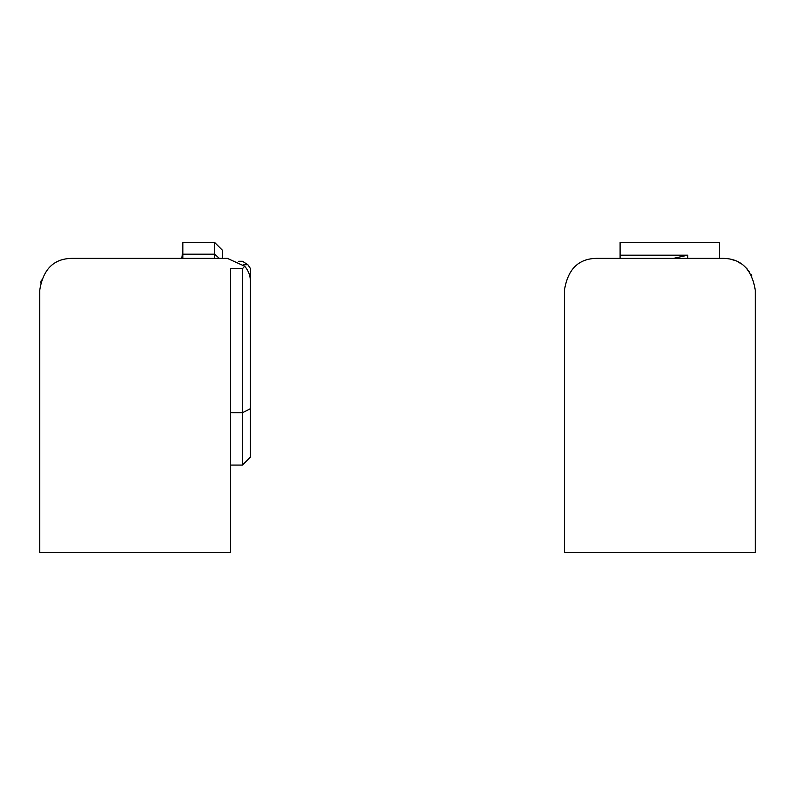 <?xml version="1.0" encoding="UTF-8"?>
<svg xmlns="http://www.w3.org/2000/svg" width="795" height="795" viewBox="0 0 795 795"><rect width="100%" height="100%" fill="white"/><g stroke="black" fill="none" stroke-linecap="round" stroke-linejoin="round"><path stroke-width="1.19" d="M719.475 258.375L719.475 242.475L620.1 242.475L620.1 255.195L687.675 255.195L673.454 258.375M620.1 258.375L620.1 255.195M723.45 258.375L596.25 258.375C578.372 258.763 567.779 269.366 564.45 290.175L564.45 552.525L755.25 552.525L755.25 290.175C751.921 269.356 741.318 258.763 723.45 258.375M730.635 259.2L734.689 260.432M738.028 261.913L741.377 263.91M744.627 266.444L747.191 269.018M748.244 270.26L749.347 271.721M751.116 274.504L751.911 275.994M40.585 282.931L41.41 280.029M39.75 290.175L39.75 552.525L230.55 552.525L230.55 268.65L242.475 268.65L244.711 266.236L227.37 258.375L71.55 258.375C53.672 258.763 43.079 269.366 39.75 290.175M230.55 412.714L242.475 412.714L250.425 408.67L250.425 281.43C250.355 275.676 248.447 270.608 244.711 266.236M222.6 258.375L222.6 250.425L214.65 242.475L182.85 242.475L182.85 258.375M214.65 242.475L214.65 258.375M250.425 332.012L250.425 268.501L247.891 264.745L242.475 261.277L238.57 261.277M242.475 268.65L242.475 465.075L230.55 465.075M250.425 408.67L250.425 457.125L242.475 465.075M247.891 264.745L243.28 264.745M687.675 255.195L687.675 258.375M219.331 258.375L214.65 254.191L182.85 254.191M181.707 258.375L182.85 251.22"/></g></svg>
